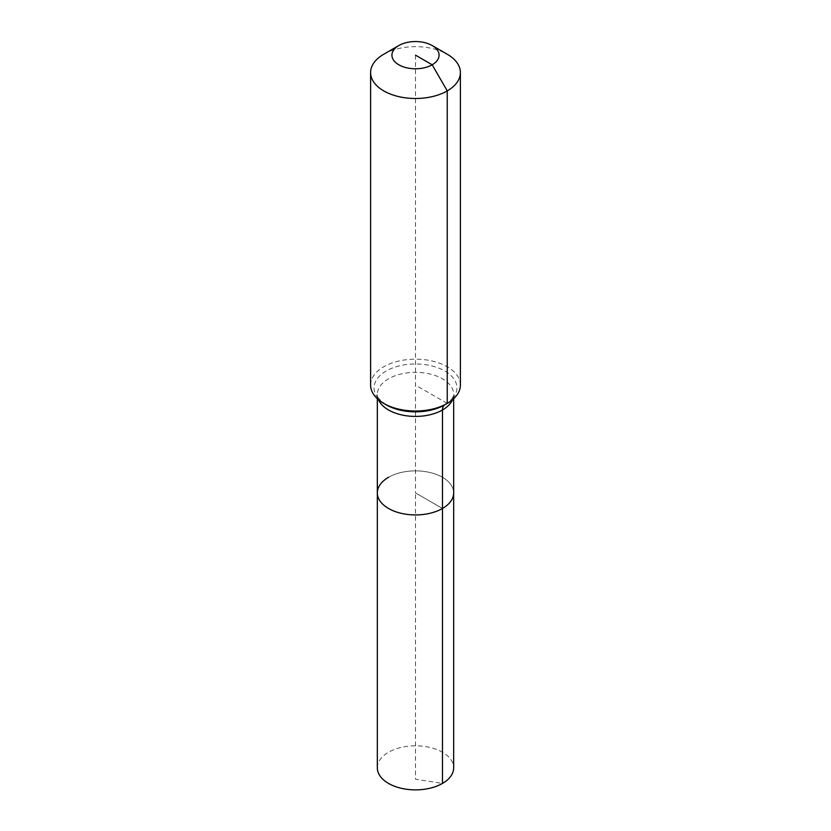 <?xml version="1.0" encoding="UTF-8"?>
<svg xmlns="http://www.w3.org/2000/svg" width="831" height="831" viewBox="0 0 831 831"><rect width="100%" height="100%" fill="white"/><g stroke="black" fill="none" stroke-linecap="round" stroke-linejoin="round"><path stroke-width="0.62" stroke-dasharray="4.16 3.12" d="M377.336 767.844A38.164 22.032 180 0 1 388.513 752.263A38.164 22.032 180 0 1 430.105 747.485A38.164 22.032 180 0 1 453.664 767.844M388.513 477.316A38.164 22.032 180 0 1 430.105 472.538A38.164 22.032 180 0 1 453.664 492.897A38.164 22.032 180 0 0 430.105 472.538A38.164 22.032 180 0 0 388.513 477.316A38.164 22.032 180 0 0 377.336 492.897M370.605 385.096A44.895 25.917 180 0 1 383.756 366.762A44.895 25.917 180 0 1 432.681 361.142A44.895 25.917 180 0 1 460.395 385.096M383.756 54.244A44.895 25.917 180 0 1 447.244 54.244M415.5 55.158L415.5 492.897L442.487 508.479L415.5 492.897L415.5 779.177L442.487 783.415M447.244 403.419L415.5 385.096M378.489 399.773A38.164 22.032 180 0 1 377.336 394.393A38.164 22.032 180 0 1 388.513 378.811A38.164 22.032 180 0 1 442.487 378.811A38.164 22.032 180 0 1 453.664 394.393A38.164 22.032 180 0 1 452.511 399.773M377.336 398.745L377.336 394.393C376.069 396.003 379.019 399.482 386.186 404.832A41.446 23.933 180 0 1 386.186 370.99A41.446 23.933 180 0 1 444.814 370.99A41.446 23.933 180 0 1 444.814 404.832C447.255 403.721 449.841 401.404 452.583 397.872L453.664 394.393L453.664 398.745"/><path stroke-width="1.25" d="M453.664 398.745L453.664 767.844A38.164 22.032 180 0 1 442.487 783.415A38.164 22.032 180 0 1 400.895 788.193A38.164 22.032 180 0 1 377.336 767.844L377.336 492.897A38.164 22.032 180 0 1 388.513 477.316M432.172 45.539A23.569 13.608 180 0 1 432.172 64.787A23.569 13.608 180 0 1 398.828 64.787A23.569 13.608 180 0 1 398.828 45.539A23.569 13.608 180 0 1 432.172 45.539L447.244 54.244A44.895 25.917 180 0 1 460.395 72.567L460.395 385.096A44.895 25.917 180 0 1 447.244 403.419L444.814 404.832A11.229 6.482 -120 0 0 442.487 409.963L442.487 508.479A38.164 22.032 180 0 0 453.664 492.897A38.164 22.032 180 0 1 442.487 508.479A38.164 22.032 180 0 1 400.895 513.246A38.164 22.032 180 0 1 377.336 492.897A38.164 22.032 180 0 0 400.895 513.246A38.164 22.032 180 0 0 442.487 508.479L442.487 783.415M398.828 45.539L383.756 54.244L398.828 45.539M460.395 72.567A44.895 25.917 180 0 1 447.244 90.901A44.895 25.917 180 0 1 398.319 96.521A44.895 25.917 180 0 1 370.605 72.567A44.895 25.917 180 0 1 383.756 54.244L383.756 54.244M415.5 55.158L432.172 64.787L447.244 90.901L447.244 403.419A44.895 25.917 180 0 1 383.756 403.419A44.895 25.917 180 0 1 370.605 385.096L370.605 72.567M444.814 404.832L447.244 403.419L444.814 404.832A41.446 23.933 180 0 1 386.186 404.832L383.756 403.419M452.511 399.773A38.164 22.032 180 0 1 442.487 409.963A38.164 22.032 180 0 1 388.513 409.963A38.164 22.032 180 0 1 378.489 399.773M377.336 398.745L377.336 492.897"/></g></svg>
